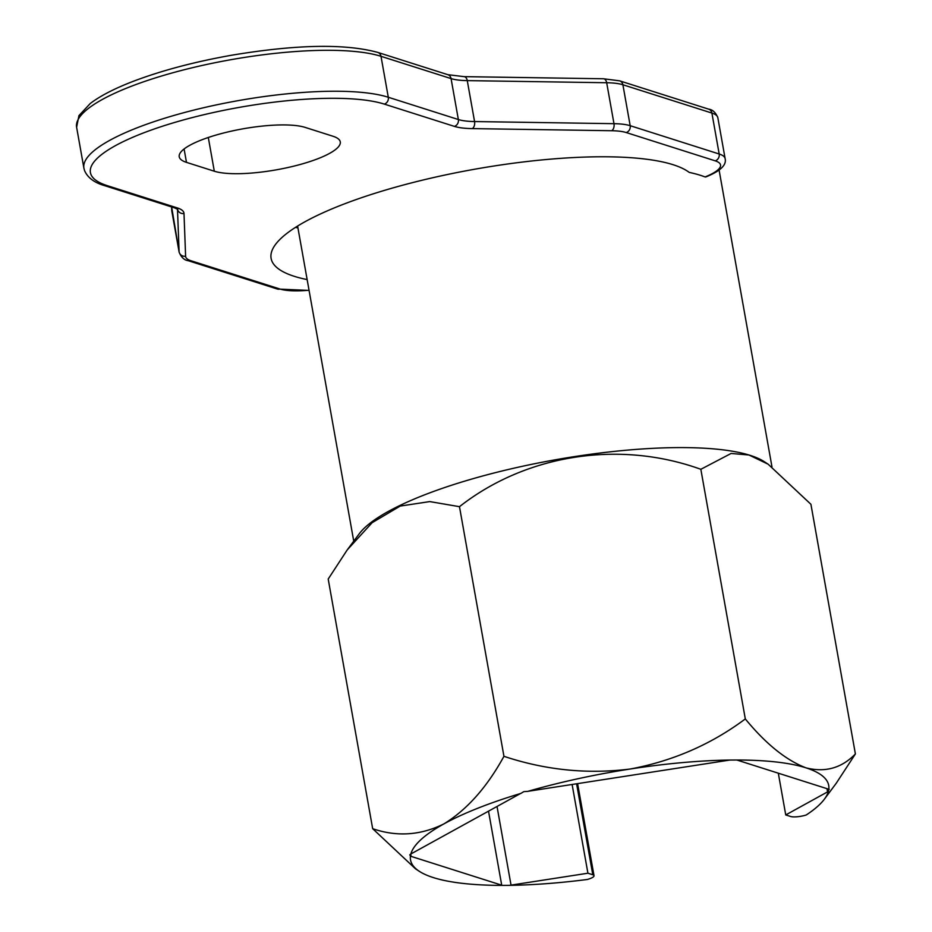 <?xml version="1.0" encoding="UTF-8"?>
<svg xmlns="http://www.w3.org/2000/svg" width="932" height="932" viewBox="0 0 932 932"><rect width="100%" height="100%" fill="white"/><g stroke="black" fill="none" stroke-linecap="round" stroke-linejoin="round"><path stroke-width="1.4" d="M304.03 163.391A67.652 16.322 -10.1 0 1 214.313 171.22L186.482 162.366A67.652 16.322 -10.1 0 1 179.224 156.751A67.652 16.322 -10.1 0 1 228.818 131.727A67.652 16.322 -10.1 0 1 305.172 127.404L333.015 136.258A67.652 16.322 -10.1 0 1 340.273 141.874A67.652 16.322 -10.1 0 1 304.03 163.391M520.79 793.435L523.854 791.629L527.815 791.361A212.391 51.225 -10.1 0 1 630.218 769.017C587.614 774.387 545.523 770.147 503.944 756.318C487.005 787.202 466.99 809.733 443.9 823.9A212.391 51.225 -10.1 0 1 520.79 793.435A11.277 2.714 -10.1 0 0 519.707 793.971L411.676 853.526A11.277 2.714 -10.1 0 0 410.837 854.062A212.391 51.225 169.9 0 1 443.9 823.9C420.635 835.41 396.892 837.006 372.672 828.688L415.486 868.81L419.318 871.315A212.391 51.225 169.9 0 0 433.31 877.583A212.391 51.225 -10.1 0 0 502.639 885.4A11.277 2.714 -10.1 0 1 501.707 885.179L488.519 811.166M708.658 109.149L619.652 80.839A5.639 4.975 -72.4 0 1 622.891 84.754A55.256 13.328 169.9 0 0 606.685 82.738L613.978 123.676A55.256 13.328 -10.1 0 1 630.183 125.692L622.891 84.754L711.897 113.063A5.639 4.975 -72.4 0 0 708.658 109.149C712.596 109.615 715.648 112.446 717.826 117.642A55.256 13.328 169.9 0 0 711.897 113.063L719.189 154.001A55.256 13.328 -10.1 0 1 725.119 158.58C726.762 165.011 720.308 171.139 705.757 176.964L705.07 176.94A212.391 51.225 169.9 0 0 689.214 172.397A215.944 52.087 -10.1 0 0 451.333 173.702A215.944 52.087 -10.1 0 0 271.107 258.397A215.944 52.087 -10.1 0 0 307.152 279.588M347.892 549.018L359.204 533.826A212.391 51.225 -10.1 0 1 468.633 479.968A212.391 51.225 -10.1 0 1 764.275 461.678L768.108 464.183L810.922 504.294L855.39 753.941C841.678 768.096 825.193 772.733 805.935 767.828A212.391 51.225 -10.1 0 1 828.804 789.334L829.224 789.346M295.514 227.373A215.944 52.087 169.9 0 0 297.937 227.886M736.606 760.011A212.391 51.225 -10.1 0 1 805.935 767.828C786.06 760.209 765.848 743.911 745.309 718.933C711.233 744.377 672.869 761.071 630.218 769.017A212.391 51.225 -10.1 0 1 729.977 760.058L736.606 760.011A11.277 2.714 -10.1 0 1 737.538 760.232L828.129 789.031A11.277 2.714 -10.1 0 1 828.804 789.334L828.408 791.35A212.391 51.225 -10.1 0 1 824.389 799.167A212.391 51.225 -10.1 0 1 806.238 814.987A11.277 2.714 169.9 0 1 790.627 816.49L785.746 814.941L827.558 791.885L826.987 788.67M577.607 783.614L594.01 875.696A11.277 2.714 169.9 0 1 587.3 879.482A212.391 51.225 -10.1 0 1 509.268 885.353L502.639 885.4M594.01 875.696A11.277 2.714 169.9 0 0 592.799 874.764L576.593 783.777M497.024 806.471L511.039 885.12L587.917 873.214L592.799 874.764M511.039 885.12A11.277 2.714 -10.1 0 1 509.268 885.353M410.709 854.05L411.117 856.38L501.707 885.179M411.117 856.38A11.277 2.714 -10.1 0 1 410.441 856.089A212.391 51.225 169.9 0 0 419.318 871.315M828.408 791.35A11.277 2.714 -10.1 0 1 827.558 791.885M372.672 828.688L328.204 579.052L347.24 549.892L372.148 522.677L400.236 506.064L429.768 501.591L459.476 506.682L503.944 756.318M459.476 506.682C525.66 454.723 618.673 439.613 700.841 469.297L745.309 718.933M700.841 469.297L731.096 453.465L748.932 454.991L768.108 464.183M824.389 799.167L836.354 783.09L855.39 753.941M785.746 814.941L778.313 773.199M572.108 784.476L587.917 873.214M527.815 791.361A11.277 2.714 -10.1 0 1 529.597 791.058L728.207 760.302A11.277 2.714 -10.1 0 1 729.977 760.058M410.441 856.089L409.8 854.819L410.837 854.062M214.313 171.22L208.302 137.482M619.652 80.839L603.47 78.766A5.639 3.425 -89.1 0 1 606.685 82.738L467.27 80.618A55.256 13.328 -10.1 0 1 451.065 78.591L381.002 56.316A163.496 39.435 169.9 0 0 164.183 75.236A163.496 39.435 169.9 0 0 76.61 127.241L83.903 168.179A163.496 39.435 -10.1 0 1 171.476 116.174A163.496 39.435 -10.1 0 1 388.295 97.254L458.358 119.529A55.256 13.328 169.9 0 0 474.563 121.556L613.978 123.676A5.639 3.425 -89.1 0 1 611.637 130.725L472.233 128.604A60.883 14.691 -10.1 0 1 454.373 126.379L384.31 104.104A157.858 38.072 169.9 0 0 174.971 122.36A157.858 38.072 169.9 0 0 107.343 185.678L177.406 207.953A60.883 14.691 -10.1 0 1 184 213.498L185.608 256.218A49.617 11.965 169.9 0 0 190.967 260.739L279.984 289.036A49.617 11.965 169.9 0 0 309.04 290.236M454.373 126.379A5.639 4.975 -72.4 0 0 458.358 119.529L451.065 78.591A5.639 4.975 -72.4 0 0 447.826 74.676L377.763 52.402A5.639 4.975 -72.4 0 1 381.002 56.316L388.295 97.254A5.639 4.975 -72.4 0 1 384.31 104.104M705.07 176.94A49.617 11.965 169.9 0 0 715.205 160.84L626.199 132.542A49.617 11.965 169.9 0 0 611.637 130.725M171.651 206.962L179.095 251.768L177.488 209.152A5.639 5.464 177.8 0 0 184 213.498M171.605 206.939L171.721 210.096A5.639 5.464 177.8 0 0 171.803 210.83A55.256 13.328 169.9 0 0 171.849 211.284L179.142 252.222A55.256 13.328 -10.1 0 1 179.095 251.768A5.639 5.464 177.8 0 0 185.608 256.218M603.47 78.766L464.066 76.645A5.639 3.425 -89.1 0 1 467.27 80.618L474.563 121.556A5.639 3.425 -89.1 0 1 472.233 128.604M626.199 132.542A5.639 4.975 -72.4 0 0 630.183 125.692L719.189 154.001A5.639 4.975 -72.4 0 1 715.205 160.84M186.482 162.366L184.093 148.98M107.343 185.678A5.639 4.975 107.6 0 1 104.675 185.666C94.283 182.684 87.561 177.628 84.521 170.509L83.903 168.179M177.406 207.953A5.639 4.975 107.6 0 1 174.738 207.941L104.675 185.666M190.967 260.739A5.639 4.975 107.6 0 1 188.299 260.715C184.373 260.249 181.321 257.418 179.142 252.222M279.984 289.036A5.639 4.975 107.6 0 1 277.317 289.025L188.299 260.715M719.085 170.008L771.964 466.815M297.611 226.057L353.741 541.166M717.826 117.642L725.119 158.58M464.066 76.645L447.826 74.676M377.763 52.402C344.922 43.501 296.201 44.445 231.59 55.233C194.404 61.85 161.597 70.552 133.171 81.352C114.519 88.528 100.213 95.903 90.253 103.51L78.94 115.626L76.61 127.241M171.721 210.096L171.849 211.284M174.738 207.941L177.744 209.374M309.075 290.423L277.317 289.025"/></g></svg>
